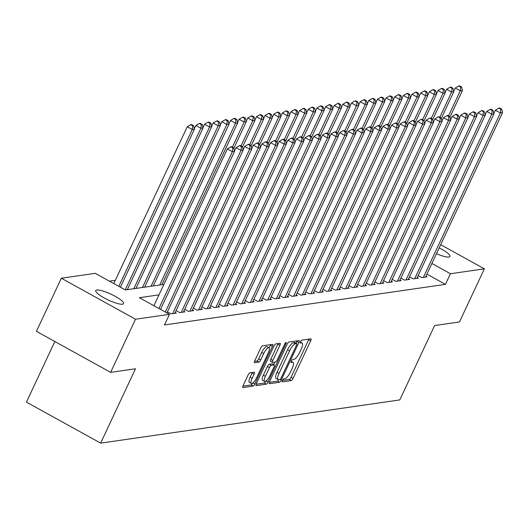 <?xml version="1.0" encoding="UTF-8"?>
<svg xmlns="http://www.w3.org/2000/svg" width="529" height="529" viewBox="0 0 529 529"><rect width="100%" height="100%" fill="white"/><g stroke="black" fill="none" stroke-linecap="round" stroke-linejoin="round"><path stroke-width="0.79" d="M282.334 380.49A1.647 0.489 118.9 0 0 282.129 381.852A1.647 0.489 118.9 0 0 282.248 381.865L291.261 380.563A2.354 0.701 118.9 0 0 293.086 378.354L310.675 340.815A2.354 0.701 118.9 0 0 310.966 338.871A2.354 0.701 118.9 0 0 310.801 338.851L301.788 340.154A1.647 0.489 118.9 0 0 300.505 341.701A1.647 0.489 118.9 0 0 300.3 343.056A1.647 0.489 118.9 0 0 300.419 343.07L301.583 342.904A7.538 2.242 118.9 0 1 302.105 342.984A7.538 2.242 118.9 0 1 301.173 349.186L299.705 352.314A7.538 2.242 118.9 0 1 293.866 359.383L292.696 359.548A1.647 0.489 118.9 0 0 291.419 361.095A1.647 0.489 118.9 0 0 291.214 362.451A1.647 0.489 118.9 0 0 291.334 362.471L292.497 362.299A7.538 2.242 118.9 0 1 293.02 362.378A7.538 2.242 118.9 0 1 292.087 368.581L290.619 371.708A7.538 2.242 118.9 0 1 284.781 378.777L283.61 378.949A1.647 0.489 118.9 0 0 282.334 380.49M96.82 290.011A15.361 3.227 -154.9 0 1 113.146 295.228A15.361 3.227 -154.9 0 1 123.561 303.62A15.361 3.227 -154.9 0 1 122.49 304.201A15.361 3.227 -154.9 0 1 106.164 298.991A15.361 3.227 -154.9 0 1 95.742 290.593A15.361 3.227 -154.9 0 1 96.82 290.011M439.189 247.903A15.361 3.227 -154.9 0 1 449.934 256.466A15.361 3.227 -154.9 0 1 448.856 257.041A15.361 3.227 -154.9 0 1 436.478 253.689M249.906 372.833A2.354 0.701 118.9 0 0 248.081 375.041L243.148 385.568A2.354 0.701 118.9 0 0 242.857 387.512A2.354 0.701 118.9 0 0 243.016 387.532L253.034 386.084A2.354 0.701 118.9 0 0 254.859 383.882L272.442 346.336A2.354 0.701 118.9 0 0 272.733 344.399A2.354 0.701 118.9 0 0 272.574 344.372L262.556 345.821A2.354 0.701 118.9 0 0 260.731 348.029L254.773 360.752A2.354 0.701 118.9 0 0 254.482 362.689A2.354 0.701 118.9 0 0 254.641 362.715L258.926 362.094A2.354 0.701 118.9 0 0 260.757 359.885L263.713 353.577A6.302 1.871 118.9 0 1 269.03 347.738A6.302 1.871 118.9 0 1 268.249 352.922L256.671 377.64A6.302 1.871 118.9 0 1 251.354 383.479A6.302 1.871 118.9 0 1 252.135 378.295L254.059 374.175A2.354 0.701 118.9 0 0 254.35 372.237A2.354 0.701 118.9 0 0 254.191 372.211L249.906 372.833M440.69 244.689L484.366 268.831L459.476 321.956L434.62 325.547L399.785 399.917L100.649 443.137L135.484 368.766L110.627 372.363L135.51 319.238L61.318 278.221L95.246 273.321L125.327 289.945L163.904 284.377M484.366 268.831L450.43 273.738L431.889 263.488M158.984 294.871L139.365 297.708L169.445 314.338L164.466 324.958L445.451 284.357L450.43 273.738M169.445 314.338L135.51 319.238M269.539 381.759A2.354 0.701 118.9 0 0 269.248 383.697A2.354 0.701 118.9 0 0 269.406 383.723L279.424 382.275A2.354 0.701 118.9 0 0 281.249 380.067L298.832 342.521A2.354 0.701 118.9 0 0 299.123 340.583A2.354 0.701 118.9 0 0 298.964 340.557L288.946 342.005A2.354 0.701 118.9 0 0 287.121 344.214L269.539 381.759M266.226 384.18L256.215 385.628A2.354 0.701 118.9 0 1 256.049 385.601A2.354 0.701 118.9 0 1 256.34 383.664L273.929 346.125A2.354 0.701 118.9 0 1 275.754 343.916L280.039 343.295A2.354 0.701 118.9 0 1 280.205 343.321A2.354 0.701 118.9 0 1 279.907 345.258L272.779 360.48A2.354 0.701 118.9 0 0 272.488 362.425A2.354 0.701 118.9 0 0 272.647 362.444L275.49 362.034A2.354 0.701 118.9 0 0 277.322 359.826L284.741 343.976A1.647 0.489 118.9 0 1 286.136 342.448A1.647 0.489 118.9 0 1 285.931 343.804L268.051 381.971A2.354 0.701 118.9 0 1 266.226 384.18L264.222 383.069L256.102 384.246M418.155 275.602L421.838 277.632L427.022 276.885L425.905 276.264M409.506 276.852L413.189 278.882L418.379 278.135L417.255 277.513M400.863 278.095L404.546 280.132L409.73 279.385L408.613 278.763M392.214 279.345L395.897 281.382L401.088 280.635L399.964 280.013M383.571 280.595L387.254 282.631L392.439 281.884L391.321 281.263M374.929 281.845L378.605 283.881L383.796 283.134L382.672 282.512M366.28 283.094L369.963 285.131L375.147 284.384L374.029 283.762M357.637 284.344L361.314 286.381L366.504 285.627L365.38 285.012M348.988 285.594L352.671 287.631L357.855 286.877L356.738 286.262M340.345 286.844L344.022 288.88L349.213 288.126L348.089 287.512M331.696 288.093L335.379 290.13L340.564 289.376L339.446 288.761M323.054 289.343L326.73 291.38L331.921 290.626L330.804 290.004M314.405 290.593L318.088 292.623L323.272 291.876L322.154 291.254M305.762 291.843L309.445 293.873L314.629 293.126L313.512 292.504M297.113 293.092L300.796 295.122L305.987 294.375L304.863 293.754M288.47 294.336L292.153 296.372L297.338 295.625L296.22 295.003M279.821 295.585L283.504 297.622L288.695 296.875L287.571 296.253M271.179 296.835L274.862 298.872L280.046 298.125L278.928 297.503M262.529 298.085L266.213 300.122L271.403 299.374L270.279 298.753M253.887 299.335L257.57 301.371L262.754 300.624L261.637 300.003M245.244 300.584L248.921 302.621L254.112 301.867L252.988 301.252M236.595 301.834L240.278 303.871L245.463 303.117L244.345 302.502M227.953 303.084L231.629 305.121L236.82 304.367L235.696 303.752M219.304 304.334L222.987 306.37L228.171 305.617L227.053 305.002M210.661 305.583L214.338 307.613L219.528 306.866L218.404 306.245M202.012 306.833L205.695 308.863L210.879 308.116L209.762 307.494M193.369 308.083L197.046 310.113L202.237 309.366L201.119 308.744M184.72 309.326L188.403 311.363L193.588 310.616L192.47 309.994M176.078 310.576L179.761 312.613L184.945 311.865L183.828 311.244M167.428 311.826L171.112 313.862L176.302 313.115L175.178 312.494M445.451 284.357L426.91 274.115M154.012 305.498L153.569 305.564M115.309 280.324L109.457 281.17M161.907 284.662L237.66 122.953L235.498 123.264L159.745 284.972M144.615 287.161L220.368 125.446L218.206 125.763L142.453 287.472M127.324 289.654L203.076 127.945L200.914 128.256L125.208 289.879M54.837 341.522L26.45 402.126L100.649 443.137M110.627 372.363L36.428 331.346L61.318 278.221M282.354 380.45L289.257 379.452A2.354 0.701 118.9 0 0 291.082 377.243L308.665 339.704A2.354 0.701 118.9 0 0 308.91 339.122M295.995 343.202L296.829 341.417A2.354 0.701 118.9 0 0 297.067 340.835M269.294 382.341L277.421 381.164A2.354 0.701 118.9 0 0 278.889 379.63M279.854 379.491A1.647 0.489 118.9 0 0 281.137 377.944L296.571 344.987A1.647 0.489 118.9 0 0 296.776 343.632A1.647 0.489 118.9 0 0 296.663 343.612L295.433 343.79A7.538 2.242 118.9 0 0 289.588 350.859L279.041 373.381A7.538 2.242 118.9 0 0 278.109 379.591A7.538 2.242 118.9 0 0 278.624 379.663L279.854 379.491M294.845 342.613A1.647 0.489 118.9 0 0 294.772 342.521A1.647 0.489 118.9 0 0 294.66 342.508L296.663 343.612M278.109 379.591L276.098 378.48A7.538 2.242 118.9 0 1 277.031 372.277L287.584 349.748A7.538 2.242 118.9 0 1 293.423 342.686L294.66 342.508M270.643 361.34A2.354 0.701 118.9 0 1 270.484 361.314A2.354 0.701 118.9 0 1 270.775 359.376L277.904 344.148A2.354 0.701 118.9 0 0 278.148 343.566M274.822 362.134L273.652 364.626M265.379 376.284A6.302 1.871 118.9 0 0 264.599 381.469A6.302 1.871 118.9 0 0 269.916 375.623L273.996 366.921A2.354 0.701 118.9 0 0 274.286 364.977A2.354 0.701 118.9 0 0 274.128 364.957L271.284 365.367A2.354 0.701 118.9 0 0 269.459 367.576L265.379 376.284L263.369 375.173A6.302 1.871 118.9 0 0 262.596 380.358L264.599 381.469M272.389 363.998A2.354 0.701 118.9 0 0 272.283 363.873A2.354 0.701 118.9 0 0 272.118 363.846L274.128 364.957M263.369 375.173L267.449 366.465A2.354 0.701 118.9 0 1 269.274 364.256L272.118 363.846M264.222 383.069A2.354 0.701 118.9 0 0 265.922 381.118M251.354 383.479L249.351 382.374A6.302 1.871 118.9 0 1 250.124 377.184L252.055 373.064A2.354 0.701 118.9 0 0 252.3 372.482M269.03 347.738L267.026 346.627A6.302 1.871 118.9 0 0 261.703 352.466L263.713 353.577M254.528 361.333L256.922 360.99A2.354 0.701 118.9 0 0 258.747 358.781L261.703 352.466M269.195 347.877L270.438 345.225A2.354 0.701 118.9 0 0 270.676 344.65M242.904 386.15L251.024 384.98A2.354 0.701 118.9 0 0 252.67 383.135M449.948 117.154L462.445 90.472L460.283 90.783L455.271 88.012L453.703 91.345M460.719 87.093L461.586 86.968L459.582 85.863L458.716 85.989L460.719 87.093L460.283 90.783L448.513 115.911M461.586 86.968L462.445 90.472M455.271 88.012L458.716 85.989M423.345 277.414L500.388 112.955L502.55 112.637L425.508 277.103M493.815 113.517L495.375 110.184L500.388 112.955L500.824 109.265L501.69 109.139L499.687 108.035L498.821 108.154L500.824 109.265M498.821 108.154L495.375 110.184M502.55 112.637L501.69 109.139M441.298 118.403L453.796 91.722L451.634 92.033L446.621 89.262L445.061 92.595M452.077 88.343L452.936 88.217L450.933 87.113L450.067 87.232L452.077 88.343L451.634 92.033L439.864 117.16M452.936 88.217L453.796 91.722M446.621 89.262L450.067 87.232M432.656 119.653L445.154 92.965L442.991 93.283L437.979 90.512L436.418 93.845M443.428 89.593L444.294 89.467L442.29 88.356L441.424 88.482L443.428 89.593L442.991 93.283L431.221 118.41M444.294 89.467L445.154 92.965M437.979 90.512L441.424 88.482M424.007 120.903L436.504 94.215L434.349 94.532L429.33 91.755L427.769 95.094M434.785 90.843L435.651 90.717L433.641 89.606L432.782 89.732L434.785 90.843L434.349 94.532L422.572 119.66M435.651 90.717L436.504 94.215M429.33 91.755L432.782 89.732M415.364 122.153L427.862 95.465L425.7 95.782L420.687 93.005L419.127 96.344M426.136 92.092L427.002 91.967L424.999 90.856L424.132 90.981L426.136 92.092L425.7 95.782L413.929 120.91M427.002 91.967L427.862 95.465M420.687 93.005L424.132 90.981M414.703 278.664L491.745 114.204L493.907 113.887L416.865 278.353M485.166 114.767L486.733 111.434L491.745 114.204L492.182 110.515L493.048 110.389L491.038 109.278L490.178 109.404L492.182 110.515M490.178 109.404L486.733 111.434M493.907 113.887L493.048 110.389M406.054 279.914L483.096 115.454L485.258 115.137L408.216 279.603M476.523 116.016L478.084 112.677L483.096 115.454L483.532 111.764L484.399 111.639L482.395 110.528L481.529 110.654L483.532 111.764M481.529 110.654L478.084 112.677M485.258 115.137L484.399 111.639M397.411 281.163L474.453 116.697L476.616 116.387L399.574 280.853M467.874 117.266L469.441 113.927L474.453 116.697L474.89 113.014L475.756 112.889L473.753 111.778L472.886 111.903L474.89 113.014M472.886 111.903L469.441 113.927M476.616 116.387L475.756 112.889M388.769 282.413L465.804 117.947L467.967 117.636L390.924 282.102M459.232 118.516L460.792 115.177L465.804 117.947L466.247 114.264L467.107 114.138L465.103 113.027L464.237 113.153L466.247 114.264M464.237 113.153L460.792 115.177M467.967 117.636L467.107 114.138M406.715 123.396L419.213 96.714L417.057 97.025L412.038 94.255L410.478 97.594M417.493 93.342L418.36 93.216L416.349 92.106L415.49 92.231L417.493 93.342L417.057 97.025L405.28 122.159M418.36 93.216L419.213 96.714M412.038 94.255L415.49 92.231M380.12 283.663L457.162 119.197L459.324 118.886L382.282 283.352M450.582 119.766L452.15 116.426L457.162 119.197L457.598 115.514L458.464 115.388L456.461 114.277L455.595 114.403L457.598 115.514M455.595 114.403L452.15 116.426M459.324 118.886L458.464 115.388M398.072 124.646L410.57 97.964L408.408 98.275L403.396 95.504L401.835 98.844M408.844 94.592L409.711 94.466L407.707 93.355L406.841 93.481L408.844 94.592L408.408 98.275L396.638 123.409M409.711 94.466L410.57 97.964M403.396 95.504L406.841 93.481M371.477 284.913L448.513 120.447L450.675 120.136L373.633 284.602M441.94 121.015L443.5 117.676L448.513 120.447L448.956 116.764L449.815 116.638L447.812 115.527L446.945 115.653L448.956 116.764M446.945 115.653L443.5 117.676M450.675 120.136L449.815 116.638M389.423 125.895L401.928 99.214L399.765 99.525L394.746 96.754L393.186 100.093M400.202 95.842L401.068 95.716L399.058 94.605L398.198 94.731L400.202 95.842L399.765 99.525L387.988 124.659M401.068 95.716L401.928 99.214M394.746 96.754L398.198 94.731M362.828 286.163L439.87 121.696L442.032 121.386L364.99 285.852M433.291 122.259L434.858 118.926L439.87 121.696L440.307 118.013L441.173 117.888L439.169 116.777L438.303 116.902L440.307 118.013M438.303 116.902L434.858 118.926M442.032 121.386L441.173 117.888M380.781 127.145L393.278 100.464L391.116 100.775L386.104 98.004L384.543 101.337M391.553 97.091L392.419 96.966L390.415 95.855L389.549 95.98L391.553 97.091L391.116 100.775L379.346 125.909M392.419 96.966L393.278 100.464M386.104 98.004L389.549 95.98M354.185 287.412L431.221 122.946L433.383 122.635L356.348 287.095M424.648 123.508L426.209 120.176L431.221 122.946L431.664 119.256L432.524 119.137L430.52 118.027L429.654 118.152L431.664 119.256M429.654 118.152L426.209 120.176M433.383 122.635L432.524 119.137M372.132 128.395L384.636 101.713L382.474 102.024L377.461 99.254L375.894 102.586M382.91 98.334L383.776 98.215L381.766 97.105L380.906 97.23L382.91 98.334L382.474 102.024L370.697 127.158M383.776 98.215L384.636 101.713M377.461 99.254L380.906 97.23M363.489 129.645L375.987 102.963L373.824 103.274L368.812 100.503L367.252 103.836M374.267 99.584L375.127 99.465L373.124 98.354L372.257 98.48L374.267 99.584L373.824 103.274L362.054 128.408M375.127 99.465L375.987 102.963M368.812 100.503L372.257 98.48M354.84 130.894L367.344 104.213L365.182 104.524L360.17 101.753L358.602 105.086M365.618 100.834L366.485 100.708L364.481 99.604L363.615 99.73L365.618 100.834L365.182 104.524L353.405 129.651M366.485 100.708L367.344 104.213M360.17 101.753L363.615 99.73M346.197 132.144L358.695 105.463L356.533 105.774L351.521 103.003L349.96 106.336M356.976 102.084L357.835 101.958L355.832 100.854L354.966 100.979L356.976 102.084L356.533 105.774L344.763 130.901M357.835 101.958L358.695 105.463M351.521 103.003L354.966 100.979M337.548 133.394L350.053 106.713L347.89 107.023L342.878 104.253L341.311 107.585M348.327 103.334L349.193 103.208L347.189 102.104L346.323 102.229L348.327 103.334L347.89 107.023L336.12 132.151M349.193 103.208L350.053 106.713M342.878 104.253L346.323 102.229M328.906 134.644L341.403 107.956L339.241 108.273L334.229 105.502L332.668 108.835M339.684 104.583L340.544 104.458L338.54 103.353L337.674 103.472L339.684 104.583L339.241 108.273L327.471 133.401M340.544 104.458L341.403 107.956M334.229 105.502L337.674 103.472M320.263 135.893L332.761 109.205L330.599 109.523L325.586 106.752L324.019 110.085M331.035 105.833L331.901 105.707L329.898 104.597L329.031 104.722L331.035 105.833L330.599 109.523L318.828 134.65M331.901 105.707L332.761 109.205M325.586 106.752L329.031 104.722M311.614 137.143L324.112 110.455L321.949 110.773L316.937 107.995L315.377 111.335M322.392 107.083L323.252 106.957L321.248 105.846L320.382 105.972L322.392 107.083L321.949 110.773L310.179 135.9M323.252 106.957L324.112 110.455M316.937 107.995L320.382 105.972M302.972 138.386L315.469 111.705L313.307 112.016L308.295 109.245L306.734 112.584M313.743 108.333L314.61 108.207L312.606 107.096L311.74 107.222L313.743 108.333L313.307 112.016L301.537 137.15M314.61 108.207L315.469 111.705M308.295 109.245L311.74 107.222M294.322 139.636L306.82 112.955L304.664 113.266L299.645 110.495L298.085 113.834M305.101 109.582L305.967 109.457L303.957 108.346L303.097 108.471L305.101 109.582L304.664 113.266L292.887 138.4M305.967 109.457L306.82 112.955M299.645 110.495L303.097 108.471M285.68 140.886L298.177 114.204L296.015 114.515L291.003 111.745L289.442 115.084M296.452 110.832L297.318 110.706L295.314 109.596L294.448 109.721L296.452 110.832L296.015 114.515L284.245 139.649M297.318 110.706L298.177 114.204M291.003 111.745L294.448 109.721M277.031 142.136L289.528 115.454L287.373 115.765L282.354 112.994L280.793 116.334M287.809 112.082L288.675 111.956L286.665 110.845L285.805 110.971L287.809 112.082L287.373 115.765L275.596 140.899M288.675 111.956L289.528 115.454M282.354 112.994L285.805 110.971M345.536 288.662L422.578 124.196L424.741 123.885L347.698 288.345M416.006 124.758L417.566 121.425L422.578 124.196L423.015 120.506L423.881 120.381L421.877 119.276L421.011 119.402L423.015 120.506M421.011 119.402L417.566 121.425M424.741 123.885L423.881 120.381M336.894 289.912L413.929 125.446L416.092 125.135L339.056 289.594M407.356 126.008L408.917 122.675L413.929 125.446L414.372 121.756L415.239 121.63L413.228 120.526L412.369 120.652L414.372 121.756M412.369 120.652L408.917 122.675M416.092 125.135L415.239 121.63M328.244 291.155L405.287 126.695L407.449 126.385L330.407 290.844M398.714 127.258L400.274 123.925L405.287 126.695L405.723 123.006L406.589 122.88L404.586 121.776L403.72 121.901L405.723 123.006M403.72 121.901L400.274 123.925M407.449 126.385L406.589 122.88M319.602 292.405L396.644 127.945L398.8 127.634L321.764 292.094M390.065 128.507L391.625 125.175L396.644 127.945L397.081 124.255L397.947 124.13L395.937 123.026L395.077 123.145L397.081 124.255M395.077 123.145L391.625 125.175M398.8 127.634L397.947 124.13M310.953 293.655L387.995 129.195L390.157 128.878L313.115 293.344M381.422 129.757L382.983 126.424L387.995 129.195L388.431 125.505L389.298 125.38L387.294 124.269L386.428 124.394L388.431 125.505M386.428 124.394L382.983 126.424M390.157 128.878L389.298 125.38M302.31 294.904L379.353 130.445L381.508 130.127L304.473 294.593M372.773 131.007L374.334 127.668L379.353 130.445L379.789 126.755L380.655 126.629L378.645 125.518L377.785 125.644L379.789 126.755M377.785 125.644L374.334 127.668M381.508 130.127L380.655 126.629M293.661 296.154L370.703 131.695L372.866 131.377L295.823 295.843M364.131 132.257L365.691 128.917L370.703 131.695L371.14 128.005L372.006 127.879L370.002 126.768L369.136 126.894L371.14 128.005M369.136 126.894L365.691 128.917M372.866 131.377L372.006 127.879M285.019 297.404L362.061 132.938L364.223 132.627L287.181 297.093M355.481 133.506L357.049 130.167L362.061 132.938L362.497 129.255L363.363 129.129L361.353 128.018L360.494 128.144L362.497 129.255M360.494 128.144L357.049 130.167M364.223 132.627L363.363 129.129M276.369 298.654L353.412 134.187L355.574 133.877L278.532 298.343M346.839 134.756L348.399 131.417L353.412 134.187L353.855 130.504L354.714 130.379L352.711 129.268L351.845 129.393L353.855 130.504M351.845 129.393L348.399 131.417M355.574 133.877L354.714 130.379M267.727 299.903L344.769 135.437L346.931 135.126L269.889 299.593M338.19 136.006L339.757 132.667L344.769 135.437L345.206 131.754L346.072 131.628L344.068 130.518L343.202 130.643L345.206 131.754M343.202 130.643L339.757 132.667M346.931 135.126L346.072 131.628M259.084 301.153L336.12 136.687L338.282 136.376L261.24 300.842M329.547 137.249L331.108 133.916L336.12 136.687L336.563 133.004L337.423 132.878L335.419 131.767L334.553 131.893L336.563 133.004M334.553 131.893L331.108 133.916M338.282 136.376L337.423 132.878M250.435 302.403L327.477 137.937L329.64 137.626L252.597 302.092M320.898 138.499L322.465 135.166L327.477 137.937L327.914 134.247L328.78 134.128L326.777 133.017L325.91 133.143L327.914 134.247M325.91 133.143L322.465 135.166M329.64 137.626L328.78 134.128M268.388 143.385L280.886 116.704L278.723 117.015L273.711 114.244L272.151 117.577M279.16 113.332L280.026 113.206L278.023 112.095L277.156 112.221L279.16 113.332L278.723 117.015L266.953 142.149M280.026 113.206L280.886 116.704M273.711 114.244L277.156 112.221M259.739 144.635L272.243 117.954L270.081 118.265L265.062 115.494L263.502 118.827M270.517 114.575L271.384 114.456L269.373 113.345L268.514 113.471L270.517 114.575L270.081 118.265L258.304 143.399M271.384 114.456L272.243 117.954M265.062 115.494L268.514 113.471M251.096 145.885L263.594 119.204L261.432 119.514L256.42 116.744L254.859 120.076M261.868 115.825L262.734 115.699L260.731 114.595L259.865 114.72L261.868 115.825L261.432 119.514L249.662 144.648M262.734 115.699L263.594 119.204M256.42 116.744L259.865 114.72M242.447 147.135L254.952 120.453L252.789 120.764L247.777 117.993L246.21 121.326M253.226 117.074L254.092 116.949L252.088 115.844L251.222 115.97L253.226 117.074L252.789 120.764L241.012 145.892M254.092 116.949L254.952 120.453M247.777 117.993L251.222 115.97M241.793 303.653L318.828 139.187L320.991 138.876L243.948 303.335M312.255 139.749L313.816 136.416L318.828 139.187L319.271 135.497L320.131 135.378L318.127 134.267L317.261 134.392L319.271 135.497M317.261 134.392L313.816 136.416M320.991 138.876L320.131 135.378M233.144 304.902L310.186 140.436L312.348 140.125L235.306 304.585M303.606 140.998L305.173 137.666L310.186 140.436L310.622 136.746L311.488 136.621L309.485 135.517L308.619 135.642L310.622 136.746M308.619 135.642L305.173 137.666M312.348 140.125L311.488 136.621M224.501 306.146L301.537 141.686L303.699 141.375L226.663 305.835M294.964 142.248L296.524 138.915L301.537 141.686L301.98 137.996L302.839 137.871L300.836 136.766L299.969 136.892L301.98 137.996M299.969 136.892L296.524 138.915M303.699 141.375L302.839 137.871M215.852 307.395L292.894 142.936L295.056 142.625L218.014 307.084M286.321 143.498L287.882 140.165L292.894 142.936L293.331 139.246L294.197 139.12L292.193 138.016L291.327 138.142L293.331 139.246M291.327 138.142L287.882 140.165M295.056 142.625L294.197 139.12M233.805 148.385L246.302 121.703L244.14 122.014L239.128 119.243L237.567 122.576M244.583 118.324L245.443 118.198L243.439 117.094L242.573 117.22L244.583 118.324L244.14 122.014L232.37 147.141M245.443 118.198L246.302 121.703M239.128 119.243L242.573 117.22M207.209 308.645L284.245 144.186L286.407 143.868L209.372 308.334M277.672 144.748L279.233 141.415L284.245 144.186L284.688 140.496L285.554 140.37L283.544 139.266L282.684 139.385L284.688 140.496M282.684 139.385L279.233 141.415M286.407 143.868L285.554 140.37M235.934 119.574L236.8 119.448L234.797 118.344L233.93 118.463L235.934 119.574L235.498 123.264L230.485 120.493L228.918 123.826M236.8 119.448L237.66 122.953M230.485 120.493L233.93 118.463M198.56 309.895L275.602 145.435L277.765 145.118L200.722 309.584M269.03 145.997L270.59 142.665L275.602 145.435L276.039 141.746L276.905 141.62L274.901 140.509L274.035 140.635L276.039 141.746M274.035 140.635L270.59 142.665M277.765 145.118L276.905 141.62M153.258 285.911L229.011 124.196L226.848 124.513L221.836 121.743L220.276 125.075M227.291 120.824L228.151 120.698L226.148 119.587L225.281 119.713L227.291 120.824L226.848 124.513L151.096 286.222M228.151 120.698L229.011 124.196M221.836 121.743L225.281 119.713M189.918 311.145L266.96 146.685L269.116 146.368L192.08 310.834M260.38 147.247L261.941 143.908L266.96 146.685L267.396 142.995L268.263 142.87L266.252 141.759L265.393 141.884L267.396 142.995M265.393 141.884L261.941 143.908M269.116 146.368L268.263 142.87M218.642 122.073L219.509 121.948L217.505 120.837L216.639 120.962L218.642 122.073L218.206 125.763L213.194 122.986L211.626 126.325M219.509 121.948L220.368 125.446M213.194 122.986L216.639 120.962M181.268 312.394L258.311 147.928L260.473 147.617L183.431 312.084M251.738 148.497L253.298 145.158L258.311 147.928L258.747 144.245L259.613 144.119L257.61 143.009L256.744 143.134L258.747 144.245M256.744 143.134L253.298 145.158M260.473 147.617L259.613 144.119M135.966 288.411L211.719 126.695L209.557 127.013L204.544 124.236L202.984 127.575M210 123.323L210.859 123.197L208.856 122.087L207.99 122.212L210 123.323L209.557 127.013L133.804 288.722M210.859 123.197L211.719 126.695M204.544 124.236L207.99 122.212M172.626 313.644L249.668 149.178L251.824 148.867L174.788 313.333M243.089 149.747L244.649 146.407L249.668 149.178L250.105 145.495L250.971 145.369L248.961 144.258L248.101 144.384L250.105 145.495M248.101 144.384L244.649 146.407M251.824 148.867L250.971 145.369M201.351 124.573L202.217 124.447L200.213 123.336L199.347 123.462L201.351 124.573L200.914 128.256L195.902 125.485L194.335 128.825M202.217 124.447L203.076 127.945M195.902 125.485L199.347 123.462M165.312 312.05L241.019 150.428L243.181 150.117L166.913 312.937M234.446 150.996L236.007 147.657L241.019 150.428L241.455 146.745L242.322 146.619L240.318 145.508L239.452 145.634L241.455 146.745M239.452 145.634L236.007 147.657M243.181 150.117L242.322 146.619M120.4 287.227L194.427 129.195L192.265 129.506L187.253 126.735L113.788 283.57M192.708 125.823L193.568 125.697L191.564 124.586L190.698 124.712L192.708 125.823L192.265 129.506L118.8 286.341M193.568 125.697L194.427 129.195M187.253 126.735L190.698 124.712M158.912 308.513L232.376 151.678L234.539 151.367L160.512 309.399M153.893 305.742L227.364 148.907L232.376 151.678L232.813 147.994L233.679 147.869L231.669 146.758L230.809 146.883L232.813 147.994M230.809 146.883L227.364 148.907M234.539 151.367L233.679 147.869M291.221 361.598L292.497 362.299M300.307 342.197L301.583 342.904M308.665 339.704L310.675 340.815M291.082 377.243L293.086 378.354M289.257 379.452L291.261 380.563M296.829 341.417L298.832 342.521M280.053 379.405L281.249 380.067M277.421 381.164L279.424 382.275M293.423 342.686L295.433 343.79M287.584 349.748L289.588 350.859M277.031 372.277L279.041 373.381M277.904 344.148L279.907 345.258M270.775 359.376L272.779 360.48M285.091 343.341L285.931 343.804M266.166 380.933L268.051 381.971M269.274 364.256L271.284 365.367M267.449 366.465L269.459 367.576M252.055 373.064L254.059 374.175M250.124 377.184L252.135 378.295M258.747 358.781L260.757 359.885M256.922 360.99L258.926 362.094M270.438 345.225L272.442 346.336M253.021 382.864L254.859 383.882M251.024 384.98L253.034 386.084M291.281 361.419L293.02 362.378M300.366 342.018L302.105 342.984M294.772 342.521L296.776 343.632M270.484 361.314L272.488 362.425M272.283 363.873L274.286 364.977"/></g></svg>

